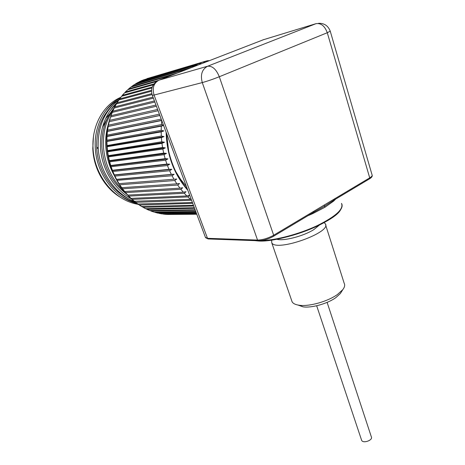 <?xml version="1.0" encoding="UTF-8"?>
<svg xmlns="http://www.w3.org/2000/svg" width="465" height="465" viewBox="0 0 465 465"><rect width="100%" height="100%" fill="white"/><g stroke="black" fill="none" stroke-linecap="round" stroke-linejoin="round"><path stroke-width="0.7" d="M114.256 107.775C105.514 118.244 101.382 131.217 101.852 146.696C103.451 166.801 111.67 182.576 126.521 194.027M112.321 105.636C101.446 116.198 96.22 130.177 96.662 147.579C97.603 169.917 111.524 191.313 129.816 199.398M136.733 203.269L135.077 202.978M121.04 197.666C105.073 188.674 93.378 168.778 92.797 148.236L93.401 137.222M120.127 195.358C125.009 198.636 130.072 200.944 135.315 202.275L133.217 202.356M116.052 104.172L110.286 110.379M137.152 203.571C115.105 198.293 96.214 173.864 95.249 147.527C94.04 126.381 104.375 106.433 119.999 98.196M120.621 97.388C103.468 104.683 91.715 125.544 93.017 147.905C93.988 174.148 112.867 198.468 134.891 203.676L138.587 204.472M132.327 199.363C114.64 190.342 101.335 168.859 100.428 146.644C99.969 128.468 105.439 113.879 116.831 102.881M119.017 99.853C104.77 110.525 97.813 126.253 98.144 147.033C99.091 171.265 114.977 194.265 134.873 201.723M114.407 175.77C109.211 166.476 106.328 156.467 105.741 145.737C105.404 138.221 106.27 131.043 108.351 124.207M113.071 109.961C106.119 120.272 102.899 132.333 103.404 146.138C104.695 164.383 111.629 179.444 124.19 191.313M124.486 191.58L124.806 191.859M196.753 214.162L167.016 214.388M166.156 214.394L196.724 214.086M196.596 213.743L162.733 213.947M161.954 213.923L196.526 213.563M196.3 212.958L158.519 213.168M157.763 213.098L196.195 212.679M195.87 211.802L155.368 212.47L154.351 212.052M153.636 211.947L151.02 211.04M195.288 210.256L151.09 211.04L150.242 210.599M149.591 210.476L195.108 209.762M194.573 208.332L147.103 209.349L146.213 208.814M145.621 208.686L194.347 207.727M193.707 206.018L143.197 207.326L142.278 206.704M141.715 206.46L193.44 205.309M192.702 203.327L139.39 204.984L138.46 204.275M137.971 204.007L192.394 202.513M191.551 200.258L135.699 202.327L134.774 201.537M134.368 201.264L191.191 199.287M163.587 125.457L161.32 126.149L161.192 130.287L163.831 130.927L161.192 131.874L161.309 136.03L163.994 136.588L161.402 137.617L161.768 141.773L164.488 142.244L161.954 143.354L162.564 147.481L165.313 147.858L162.843 149.05L163.692 153.125L166.47 153.404L164.064 154.665L165.145 158.664L167.941 158.85L165.604 160.175L166.912 164.075L169.713 164.162L167.452 165.546L168.981 169.324L171.788 169.312L169.603 170.748L171.341 174.387L174.143 174.27L172.038 175.747L173.968 179.228L176.764 179.013L174.741 180.525L176.857 183.832L179.63 183.512L177.694 185.053L179.978 188.162L182.733 187.75L180.879 189.313L183.315 192.208L186.041 191.702L184.274 193.277L186.849 195.951L189.54 195.346L187.86 196.928L132.153 199.369L131.252 198.497M130.834 198.398L186.849 195.951M184.274 193.277L128.764 196.12L127.898 195.172M127.509 195.102L183.315 192.208M180.879 189.313L125.562 192.597L124.742 191.574M124.37 191.534L179.978 188.162M177.694 185.053L122.551 188.813L121.801 187.726M121.435 187.721L176.857 183.832M174.741 180.525L119.767 184.791L119.331 184.628L119.098 183.646L176.764 179.013M172.038 175.747L116.773 180.374L118.72 183.669L173.968 179.228M116.773 180.374L116.628 179.461L116.233 179.397L116.552 179.345L171.341 174.387M169.603 170.748L114.919 176.113L114.006 174.933L168.981 169.324M167.452 165.546L112.885 171.498L112.053 170.312L166.912 164.075M165.604 160.175L111.129 166.732L110.379 165.546L165.145 158.664M164.064 154.665L109.67 161.843L109.002 160.669L163.692 153.125M162.843 149.05L108.514 156.856L107.921 155.705L162.564 147.481M161.954 143.354L107.665 151.805L107.281 151.683L107.153 150.677L161.768 141.773M161.402 137.617L107.13 146.713L106.764 146.62L106.7 145.621L161.309 136.03M161.192 131.874L106.561 141.546L106.909 140.197L161.192 130.287M161.32 126.149L107.02 136.524L106.677 136.501L107.101 135.129L161.419 124.579L163.424 125.009M161.733 120.499L107.113 131.502L107.618 130.113L161.21 119.098M159.867 115.5L107.863 126.585L108.235 126.457L108.049 125.626L108.444 125.178L159.367 114.158M158.088 110.734L108.926 121.766L108.072 125.498M109.292 121.667L109.17 120.83L109.589 120.359L157.612 109.467M156.403 106.241L110.606 116.959L109.217 120.662M110.641 116.953L111.036 115.686L155.961 105.049M154.833 102.033L112.263 112.402L110.67 115.965M112.297 112.396L112.774 111.176L154.421 100.928M153.38 98.144L114.21 108.031L112.42 111.431M114.256 108.02L114.797 106.857L152.997 97.127M152.067 94.587L116.436 103.869L114.466 107.09M116.494 103.852L117.093 102.759L151.811 93.639M151.52 91.204L118.918 99.94L116.785 102.951M119.005 99.917L119.65 98.894L151.544 90.291M151.939 87.949L121.644 96.261L119.371 99.051M121.772 96.226L122.44 95.29L152.224 87.065M153.357 84.799L124.603 92.855L122.214 95.412M124.771 92.808L125.457 91.965L153.979 83.933M156.653 81.503L127.77 89.739L125.283 92.041M127.997 89.669L128.677 88.925L158.379 80.422M172.207 75.045L130.805 87.147M131.421 86.839L132.083 86.199L177.159 73.121M188.947 68.553L134.344 84.624M135.036 84.31L135.658 83.793L192.347 67.233M196.375 65.67L194.887 65.582L138.093 82.381M138.826 82.107L195.998 64.995L197.096 65.391M200.938 63.903L198.939 63.589L141.994 80.48M142.79 80.224L200.078 63.106L201.316 63.752M146.963 78.649L204.257 61.607L205.414 62.165M207.785 60.717L209.331 60.648M208.669 60.903L207.332 60.764L204.257 61.607M205.013 62.322L203.095 61.985L200.078 63.106M175.822 171.69L180.705 179.49L186.36 186.372M166.546 133.368L168.673 151.09C172.067 166.034 178.328 178.758 187.442 189.261M110.6 105.148L119.052 99.673M118.645 100.068C113.245 102.974 108.595 107.014 104.689 112.181M196.782 214.243L167.388 214.464M195.724 211.412L154.008 212.057L151.09 211.04M143.214 79.968L203.095 61.985M108.235 126.457L159.844 115.436M107.002 136.228L163.564 125.381M106.857 141.203L163.831 130.927M107.026 146.202L163.994 136.588M107.508 151.195L164.488 142.244M108.293 156.147L165.313 147.858M109.391 161.047L166.47 153.404M110.78 165.848L167.941 158.85M112.46 170.539L169.713 164.162M114.413 175.078L171.788 169.312M116.628 179.461L174.143 174.27M107.462 131.304L161.663 120.307M312.742 212.819L324.587 206.152L324.942 207.262L312.765 213.604L312.718 212.836M324.942 207.262L333.591 201.124L333.643 200.293M334.364 199.851L324.587 206.152L313.358 212.435M334.748 199.537L334.788 198.729L324.239 205.03L324.587 206.152L333.632 200.316M324.239 205.03L313.433 211.482L313.486 212.261M341.502 291.683L340.339 293.543L335.87 297.606C327.546 303.692 311.515 308.173 303.035 306.842L297.937 305.034M291.648 300.466L292.113 301.826C293.153 303.581 295.507 304.72 299.181 305.238C309.022 306.772 327.831 301.506 337.544 294.421L342.752 289.701C344.687 287.184 345.164 285.039 344.176 283.261L325.61 224.903M324.082 222.636L325.221 223.682C332.818 232.116 275.85 252.419 271.74 242.747L271.641 240.08M276.733 239.237C283.336 241.364 303.54 236.179 313.829 229.605L319.449 225.031M361.503 439.919L361.636 440.326C363.043 443.825 373.238 440.186 371.343 436.862L327.116 302.378M112.931 110.164L105.625 118.523M97.528 147.434L97.551 148.445M102.422 127.445L107.543 117.982M163.302 214.109L166.261 214.4M159.21 213.423L162.169 213.952M195.899 211.877L155.368 212.47L158.083 213.173M147.103 209.349L149.98 210.604M143.197 207.326L146.016 208.82M139.39 204.984L142.133 206.71M135.699 202.327L138.355 204.28M132.153 199.369L134.705 201.537M128.764 196.12L131.2 198.503M125.562 192.597L127.858 195.172M122.551 188.813L124.707 191.58M119.767 184.791L121.76 187.726M117.215 180.554L119.034 183.64M114.919 176.113L116.552 179.345M112.885 171.498L114.326 174.852M111.129 166.732L112.373 170.19M109.67 161.843L110.699 165.389M108.514 156.856L109.322 160.471M107.665 151.805L108.246 155.467M107.13 146.713L107.485 150.398M106.909 141.61L107.037 145.301M107.02 136.524L106.909 140.197M107.444 131.49L107.101 135.129M108.188 126.532L107.618 130.113M109.24 121.679L108.444 125.178M110.606 116.959L109.589 120.359M112.263 112.402L111.036 115.686M114.21 108.031L112.774 111.176M116.436 103.869L114.797 106.857M118.918 99.94L117.093 102.759M121.644 96.261L119.65 98.894M124.603 92.855L122.44 95.29M127.77 89.739L125.457 91.965M131.124 86.92L128.677 88.925M134.652 84.421L132.083 86.199M138.332 82.253L135.658 83.793M142.139 80.416L139.372 81.712M148.12 78.277L147.155 78.568M166.121 132.234C166.865 155.24 174.108 174.607 187.848 190.342M198.939 63.589L195.998 64.995M194.887 65.582L192.039 67.262M161.779 120.621L161.419 124.579M187.86 196.928L190.563 199.369M312.765 213.604L307.778 215.789M335.666 199.101L333.591 201.124M369.338 178.955L369.716 177.863C371.721 176.636 372.506 175.671 372.081 174.974L330.278 31.283M334.788 198.729L369.716 177.863L327.284 32.724L219.311 76.742L273.664 235.244L273.397 236.365M208.587 238.964L207.506 238.318L257.54 240.074C262.644 239.923 268.02 238.313 273.664 235.244L313.433 211.482M205.42 237.348L207.506 238.318L154.055 95.052L152.299 95.267M264.172 39.444L159.059 80.143L207.582 66.239C201.99 69.308 200.223 74.755 202.281 82.584L257.54 240.074L258.645 240.783M318.519 23.302C324.25 23.134 328.162 25.761 330.249 31.184L327.284 32.724C324.75 25.93 320.984 22.913 315.991 23.674L207.582 66.239C212.307 65.728 216.213 69.227 219.311 76.742C212.993 79.248 207.314 81.195 202.281 82.584L154.055 95.052C152.072 87.966 153.741 82.997 159.059 80.143M315.991 23.674L262.731 39.938M333.149 200.77L333.887 200.863M340.892 209.122C335.893 222.346 276.71 244.375 255.826 240.678M261.051 240.632C275.332 240.411 299.071 234.168 317.089 225.705C335.881 216.353 344.013 208.913 341.479 203.397C345.117 208.826 333.399 219.172 312.852 228.071C292.334 236.964 267.166 242.358 255.122 240.649M134.885 203.676L137.187 203.594M149.899 210.604L146.969 209.337M145.876 208.814L142.999 207.303M141.953 206.698L139.134 204.943M138.134 204.263L135.396 202.263M134.449 201.519L131.804 199.287M130.921 198.479L128.387 196.015M127.561 195.161L125.149 192.469M124.399 191.568L122.126 188.668M121.446 187.732L119.331 184.628M116.233 179.397L114.477 175.927M114.006 174.933L112.449 171.312M112.053 170.312L110.705 166.557M110.379 165.546L109.258 161.681M109.002 160.669L108.113 156.711M107.921 155.705L107.281 151.683M107.153 150.677L106.758 146.62M106.694 145.621L106.561 141.546M106.555 140.558L106.677 136.501M106.735 135.524L107.113 131.502M107.246 130.444L107.863 126.579M128.572 88.972L130.799 87.141M132.048 86.211L134.339 84.63M334.597 199.741L369.541 178.833C371.558 177.607 372.448 176.433 372.203 175.328M157.164 81.189C152.107 84.647 150.497 89.361 152.334 95.342L205.542 237.673L208.099 238.946L258.156 240.76C263.097 240.719 268.241 239.219 273.583 236.255L313.369 212.447M313.393 212.4L315.287 211.331L313.439 212.348M333.701 200.206L334.626 199.694M271.74 242.747L292.113 301.826M340.339 293.543L342.752 289.701M303.035 306.842L299.181 305.238M316.671 305.767L361.636 440.326"/></g></svg>
